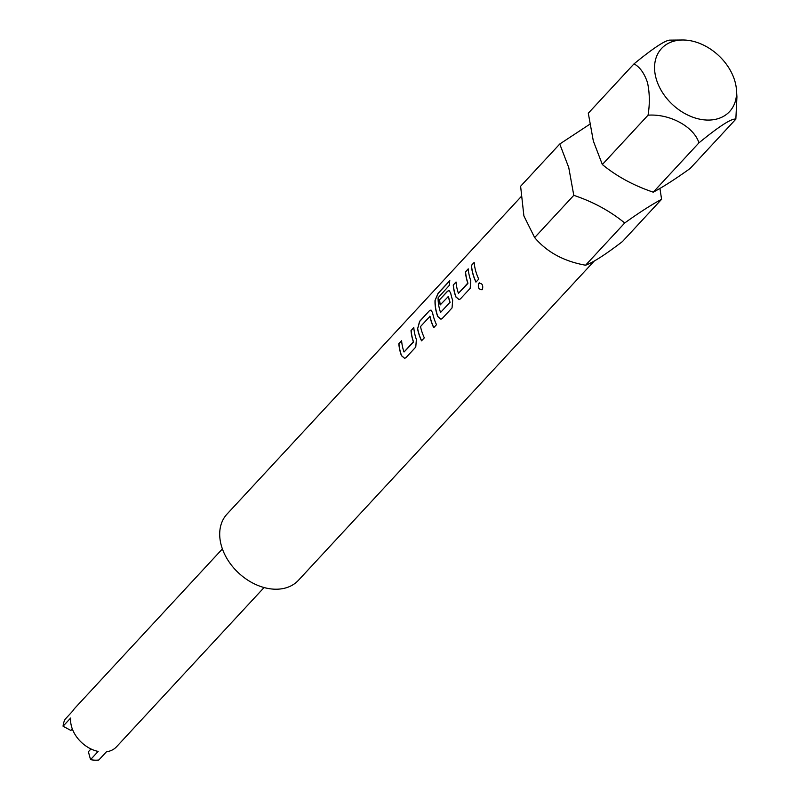 <?xml version="1.0" encoding="UTF-8"?>
<svg xmlns="http://www.w3.org/2000/svg" width="800" height="800" viewBox="0 0 800 800"><rect width="100%" height="100%" fill="white"/><g stroke="black" fill="none" stroke-linecap="round" stroke-linejoin="round"><path stroke-width="1.2" d="M479.55 282.86L478.83 283.32C477.74 287.79 478.98 289.82 482.57 289.4M479.47 282.88L478.71 283.35C477.62 287.83 478.87 289.86 482.46 289.45C483.33 285.05 482.08 283.01 478.71 283.35L478.83 283.32M481.93 289.84L482.46 289.45M670.89 40.2C666.89 39.15 654.6 47.05 634.01 63.87L588.3 113.22L593.33 141.01L602.34 164.53C616.68 176.34 633.65 185.55 653.25 192.17C662.96 187.03 675.25 179.14 690.13 168.5L735.85 119.16L736.93 96.89L736.48 90.04A46.39 33.65 -137.2 0 1 702.35 119.64A46.39 33.65 -137.2 0 1 656.05 78.26A46.39 33.65 -137.2 0 1 682.48 40A46.39 33.65 -137.2 0 1 735.07 81.83A46.39 33.65 -137.2 0 1 736.48 90.04M559.75 144.02L568.75 167.54L573.79 195.34L534.65 237.58L523.9 215.95L520.61 186.26L559.75 144.02L589.95 124.14M222.4 548.92L74.85 708.18A28.41 20.61 42.8 0 0 72.82 710.94L65.22 719.14A28.41 20.61 42.8 0 0 63.07 726.22L70.66 718.03A28.41 20.61 42.8 0 0 71.49 726.39A28.41 20.61 42.8 0 0 98.14 751.43L90.54 759.63A28.41 20.61 42.8 0 0 98.84 760L106.43 751.8A28.41 20.61 42.8 0 0 116.52 746.79L264.07 587.54M90.98 748.96L88.39 751.76L90.54 759.63M634.01 63.87C639.79 66.93 644.29 73.16 647.49 82.56C649.72 92.95 649.91 103.83 648.05 115.19C669.71 113.62 693.71 126.53 698.97 142.83C719.48 126.06 731.77 118.16 735.85 119.16M413.82 327.75L411.16 330.62A48.53 35.21 -137.2 0 0 413.5 341.81L413.36 341.81A48.7 35.33 -137.2 0 1 411.02 330.59L413.81 327.58A48.7 35.33 -137.2 0 0 416.39 339.49L415.76 347.08L405.99 357.62L404.66 358.36L401.42 355.65A48.7 35.33 -137.2 0 1 398.83 343.74L401.62 340.73A48.7 35.33 -137.2 0 0 403.97 351.95L403.97 351.95M413.3 342.36L404.1 351.95L413.36 341.81M429.34 310.81L419.58 321.35L417.59 328.88A48.7 35.33 -137.2 0 0 421.53 340.85L424.32 337.84A48.7 35.33 -137.2 0 1 420.52 326.55L429.91 316.41A48.7 35.33 -137.2 0 0 433.71 327.7L436.5 324.69A48.7 35.33 -137.2 0 1 432.57 312.72L430.97 310.05L429.34 310.81L419.72 321.39L417.59 328.88M429.66 316.27L430.05 316.43A48.53 35.21 -137.2 0 0 433.8 327.6M449.8 280.61L438.08 293.26L435.03 300.48A48.7 35.33 -137.2 0 0 437.69 316.5L440.94 319.21L442.27 318.47L452.04 307.93L452.67 300.33A48.7 35.33 -137.2 0 1 450.71 293.14L449.11 290.48L447.48 291.23L439.48 299.87A48.7 35.33 -137.2 0 0 440.17 304.93L448.36 296.5A48.7 35.33 -137.2 0 0 449.95 302.33L440.55 312.47A48.7 35.33 -137.2 0 1 438.11 297.79L449.35 285.35A48.7 35.33 -137.2 0 1 449.8 280.61M449.95 302.33L440.55 312.47M448.1 296.36L448.5 296.52A48.53 35.21 -137.2 0 0 450.08 302.33M468.24 269.02L465.58 271.89A48.53 35.21 -137.2 0 0 467.91 283.08L467.78 283.08A48.7 35.33 -137.2 0 1 465.44 271.86L468.23 268.85A48.7 35.33 -137.2 0 0 470.81 280.76L470.17 288.35L460.41 298.89L459.08 299.63L455.83 296.92A48.7 35.33 -137.2 0 1 453.25 285.01L456.04 282A48.7 35.33 -137.2 0 0 458.38 293.22L458.38 293.22M467.71 283.63L458.52 293.22L467.78 283.08M475.94 282.12A48.7 35.33 -137.2 0 1 471.39 265.43L474.18 262.42A48.7 35.33 -137.2 0 0 478.73 279.11L475.94 282.12M520.94 196.86L227.02 514.09A48.7 35.33 42.8 0 0 227.82 560A48.7 35.33 42.8 0 0 274.23 589.18A48.7 35.33 42.8 0 0 298.46 580.28L594.2 261.09M573.79 195.34C593.09 201.79 610.07 211.01 624.71 222.98C639.37 212.48 651.67 204.59 661.59 199.3L622.45 241.55C605.4 254.62 593.11 262.51 585.57 265.22C563.88 261.34 546.91 252.12 534.65 237.58M624.71 222.98L585.57 265.22M661.59 199.3L659.93 188.38M72.31 728.92L70.87 730.46L63.07 726.22M653.25 192.17L698.97 142.83M602.34 164.53L648.05 115.19M476.03 282.02A48.53 35.21 -137.2 0 1 471.53 265.47L471.39 265.43M474.19 262.59L471.53 265.47M467.91 283.08L467.85 283.62M456.05 282.17L453.25 285.01M459.11 299.63L455.97 296.91A48.53 35.21 -137.2 0 1 453.39 285.04M449.76 280.87L438.22 293.32L435.03 300.48M440.97 319.21L437.83 316.49A48.53 35.21 -137.2 0 1 435.17 300.53M449.17 290.49L447.63 291.27L439.48 299.87M440.28 304.8A48.53 35.21 -137.2 0 1 439.63 299.9M421.62 340.76A48.53 35.21 -137.2 0 1 417.73 328.9M431.03 310.07L429.49 310.84M413.5 341.81L413.43 342.35M401.64 340.9L398.83 343.74M404.69 358.36L401.55 355.65A48.53 35.21 -137.2 0 1 398.98 343.77M682.48 40L670.04 40.13"/></g></svg>
